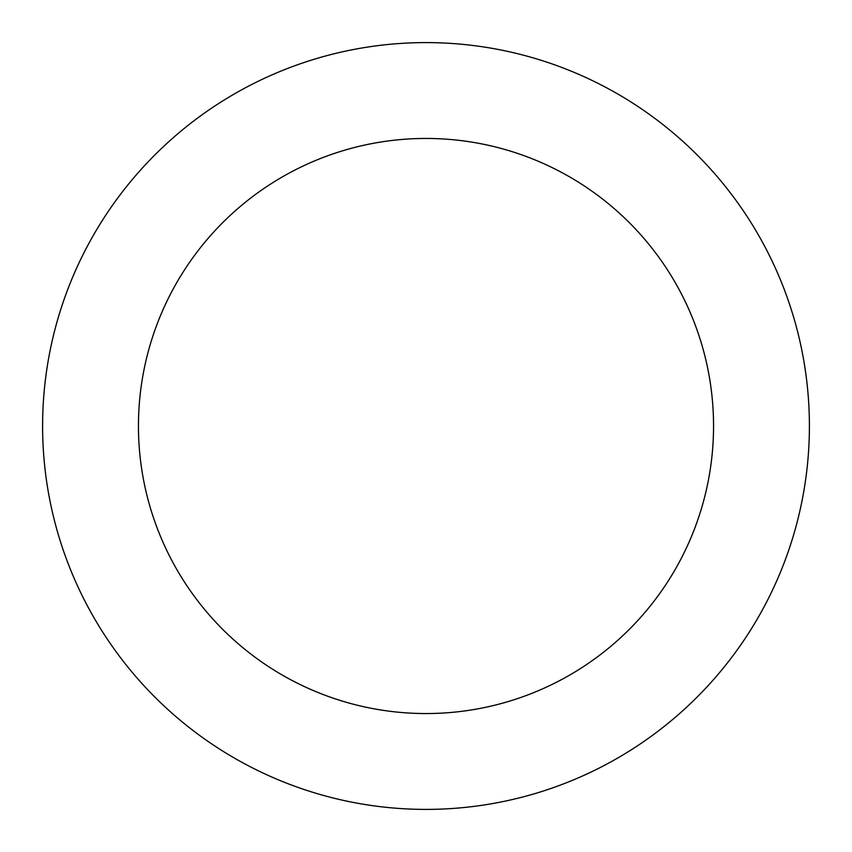 <?xml version="1.0" encoding="UTF-8"?>
<svg xmlns="http://www.w3.org/2000/svg" width="852" height="852" viewBox="0 0 852 852"><rect width="100%" height="100%" fill="white"/><g stroke="black" fill="none" stroke-linecap="round" stroke-linejoin="round"><path stroke-width="1.28" d="M426 809.4A383.4 383.4 0 0 1 42.6 426A383.4 383.4 0 0 1 426 42.6A383.4 383.4 0 0 1 809.4 426A383.4 383.4 0 0 1 426 809.4M426 138.45A287.55 287.55 0 0 1 713.55 426A287.55 287.55 0 0 1 426 713.55A287.55 287.55 0 0 1 138.45 426A287.55 287.55 0 0 1 426 138.45"/></g></svg>
